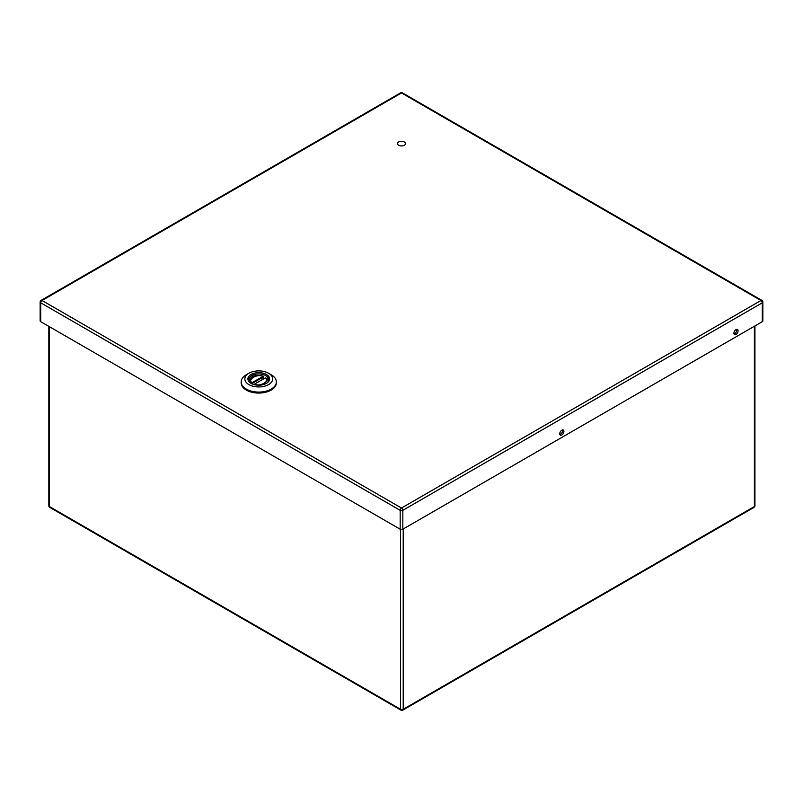 <?xml version="1.0" encoding="UTF-8"?>
<svg xmlns="http://www.w3.org/2000/svg" width="803" height="803" viewBox="0 0 803 803"><rect width="100%" height="100%" fill="white"/><g stroke="black" fill="none" stroke-linecap="round" stroke-linejoin="round"><path stroke-width="1.2" d="M251.419 383.553A9.927 5.731 180 0 1 248.83 379.689A9.927 5.731 180 0 1 258.757 373.957A9.927 5.731 180 0 1 268.684 379.689A9.927 5.731 180 0 1 266.094 383.553M251.078 383.362L251.078 383.362A10.871 6.273 180 0 1 251.078 374.489A10.871 6.273 180 0 1 266.445 374.489A10.871 6.273 180 0 1 266.445 383.362A10.871 6.273 180 0 1 251.078 383.362M271.193 374.75L268.583 373.244A13.902 8.03 0 0 0 248.93 373.244A13.902 8.03 0 0 0 248.93 384.597A13.902 8.03 0 0 0 268.583 384.597A13.902 8.03 0 0 0 268.583 373.244L271.193 374.75A17.596 10.158 0 0 1 276.352 381.937A17.596 10.158 0 0 1 265.492 391.322A17.596 10.158 0 0 1 246.32 389.114A17.596 10.158 0 0 1 241.171 381.937A17.596 10.158 0 0 1 246.32 374.75L248.93 373.244M241.171 381.937L241.171 382.911A17.596 10.158 0 0 0 246.32 390.087A17.596 10.158 0 0 0 265.492 392.286A17.596 10.158 0 0 0 276.352 382.911L276.352 381.937M265.201 377.972L267.168 378.564L265.412 377.902C270.832 380.833 259.73 387.247 254.641 384.115L254.4 384.667M249.06 381.806C250.927 374.298 257.783 375.222 263.123 376.075L263.294 376.938L262.3 376.597M250.847 383.161L252.112 382.65C246.682 379.719 257.793 373.305 262.872 376.436L262.942 379.106M252.804 384.175L252.804 383.071A1.877 1.084 180 0 1 252.323 383.282L251.389 383.533M264.709 378.243L254.571 384.095M252.323 383.282L252.112 382.65L262.611 376.647M404.331 141.99A4.005 2.309 180 0 1 405.495 143.627A4.005 2.309 180 0 1 401.5 145.935A4.005 2.309 180 0 1 397.495 143.627A4.005 2.309 180 0 1 399.964 141.489A4.005 2.309 180 0 1 404.331 141.99M402.433 92.867A1.877 1.877 0 0 0 400.567 92.867A1.877 1.084 -120 0 1 401.5 92.957A1.877 1.084 -60 0 1 402.433 92.867L761.917 300.402A1.877 1.084 120 0 0 760.973 300.503L401.5 92.957L42.027 300.503L401.5 508.038L760.973 300.503A1.877 1.084 -120 0 1 762.298 302.801A1.877 1.084 0 0 0 762.85 302.028L762.85 320.909A1.877 1.084 180 0 1 762.298 321.672L762.298 302.801L402.825 510.337L402.825 529.217L762.298 321.672M402.825 529.217A1.877 1.084 180 0 1 400.175 529.217L400.175 510.337L40.702 302.801L40.702 321.672L400.175 529.217M40.702 321.672A1.877 1.084 180 0 1 40.15 320.909L40.15 302.028A1.877 1.084 0 0 0 40.702 302.801A1.877 1.084 120 0 1 42.027 300.503A1.877 1.084 -120 0 0 41.083 300.402L400.567 92.867M559.761 433.791A2.931 1.696 -60 0 1 561.036 430.84A2.931 1.696 -60 0 1 563.304 430.057A2.931 1.696 -60 0 1 563.304 433.439A2.931 1.696 -60 0 1 560.364 435.136A2.931 1.696 -60 0 1 559.761 433.791M733.912 333.245A2.931 1.696 -60 0 1 735.187 330.294A2.931 1.696 -60 0 1 737.455 329.511A2.931 1.696 -60 0 1 737.455 332.894A2.931 1.696 -60 0 1 734.514 334.59A2.931 1.696 -60 0 1 733.912 333.245M562.481 429.946A2.931 1.696 -60 0 1 561.98 432.676A2.931 1.696 -60 0 1 559.862 434.483M736.632 329.401A2.931 1.696 -60 0 1 736.13 332.131A2.931 1.696 -60 0 1 734.012 333.938M263.294 376.938A1.877 1.084 180 0 1 262.942 377.219L252.804 383.071L252.473 382.499M254.912 383.904L265.04 378.052M402.825 510.337A1.877 1.084 -120 0 0 401.5 508.038A1.877 1.084 -60 0 0 400.175 510.337A1.877 1.084 0 0 0 402.825 510.337M49.384 326.68L49.384 506.522L400.556 709.28L400.556 529.388M403.206 528.996L403.206 709.28L754.388 506.522L754.388 326.239M754.93 505.76A1.877 1.084 180 0 1 754.388 506.522A1.877 1.084 -120 0 1 753.997 507.386A1.877 1.877 0 0 0 754.93 505.76L754.93 325.928M403.206 709.28A1.877 1.084 180 0 1 400.556 709.28A1.877 1.084 -60 0 0 400.948 710.133A1.877 1.877 0 0 0 402.825 710.133A1.877 1.084 -120 0 0 403.206 709.28M49.766 507.386A1.877 1.084 -60 0 1 49.384 506.522A1.877 1.084 0 0 1 48.832 505.76A1.877 1.877 0 0 0 49.766 507.386L400.948 710.133M267.168 378.564L268.453 381.806M263.494 376.577L263.494 378.795M762.85 302.028A1.877 1.877 0 0 0 761.917 300.402M41.083 300.402A1.877 1.877 0 0 0 40.15 302.028M402.825 710.133L753.997 507.386M48.832 326.369L48.832 505.76"/></g></svg>
